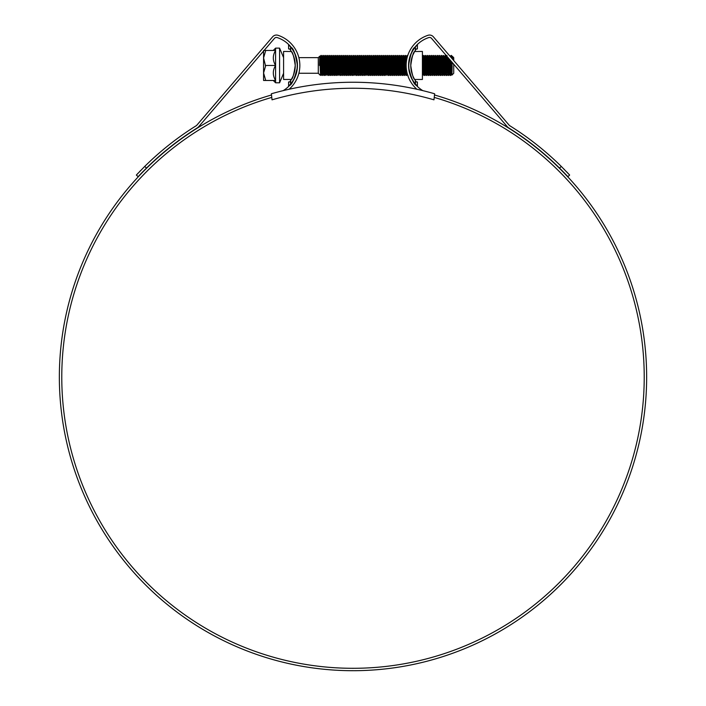 <?xml version="1.0" encoding="UTF-8"?>
<svg xmlns="http://www.w3.org/2000/svg" width="706" height="706" viewBox="0 0 706 706"><rect width="100%" height="100%" fill="white"/><g stroke="black" fill="none" stroke-linecap="round" stroke-linejoin="round"><path stroke-width="1.06" d="M434.631 93.774A294.826 294.826 0 0 0 271.369 93.774L272.039 99.828A288.825 288.825 0 0 1 433.961 99.828L434.631 93.774M283.591 73.265L279.585 82.796L279.585 48.123L275.587 48.123L275.587 50.453L265.253 50.453L265.58 51.017L263.576 57.954L265.58 66.029L263.576 72.965L263.576 51.061M265.253 65.464L275.587 65.464C272.56 60.416 272.56 55.412 275.587 50.453L275.587 82.796L279.585 82.796M283.591 69.444L283.591 71.941M283.591 58.748L283.591 61.122M279.585 48.123L283.591 57.654M283.591 59.939L283.591 58.757M298.867 57.654L318.291 57.654L318.291 73.265L320.445 75.418L320.498 62.949C320.806 52.526 321.115 53.365 321.424 65.464L321.901 75.454L321.274 74.368L320.462 57.733L320.003 59.992M321.168 58.448L320.498 75.189L320.127 65.464C319.924 53.427 319.712 53.427 319.5 65.464M321.477 67.388L321.045 74.386L320.065 56.551L319.809 56.136L318.291 57.654M452.475 56.409L452.608 58.413L452.458 56.409L453.72 57.654L453.72 60.539M453.72 64.228L453.72 73.265L451.84 75.154L451.231 73.186L450.719 60.725M452.608 58.413L452.608 59.242M452.608 62.931L452.608 64.202L452.484 62.79M452.087 58.633L451.522 55.456L451.002 55.474L450.834 57.168M451.39 61.519L451.522 65.464L451.522 61.66M451.522 57.971L451.522 55.456M323.171 58.448L322.439 75.454L321.442 55.474L320.903 55.474L320.753 56.798L320.312 65.464M451.16 61.245L450.516 75.471L449.819 59.683M451.231 57.636L451.019 55.456L450.349 56.612M450.516 75.471L450.004 75.454L449.854 74.13L449.298 59.075M449.016 65.464L448.539 75.454L447.71 57.221M447.269 58.448L446.96 67.388M449.581 67.388L449.166 74.368L448.001 75.454L447.172 56.595M446.845 70.679L446.351 74.13L445.539 55.474L444.162 56.551L443.015 55.456L442.265 57.186M446.519 75.471L445.998 75.454L445.848 74.13L445.018 55.456M445.018 65.464L444.533 75.454L443.536 55.474M445.574 67.388L445.159 74.368L443.995 75.454L443.015 55.456M443.015 65.464L442.53 75.454L441.532 55.474L440.262 57.186M443.571 67.388L443.165 74.368L441.991 75.454L441.012 55.456M441.012 65.464L440.509 75.471L439.529 55.474L438.991 55.474L438.682 60.248M440.509 75.471L439.997 75.454L439.847 74.13L439.008 55.456L438.364 56.551L437.508 55.456L436.361 56.551L435.011 55.456L434.261 57.186M439.008 65.464L438.532 75.454L437.526 55.474M439.573 67.388L439.158 74.368L437.994 75.454L437.014 55.456M436.564 63.531L436.255 72.471M437.014 65.464L436.529 75.454L435.531 55.474M437.57 67.388L437.155 74.368L435.99 75.454L435.011 55.456M434.684 60.248L434.261 72.471M434.949 67.388L434.508 75.471L433.528 55.474L432.99 55.474L432.681 60.248M434.508 75.471L433.987 75.454L433.837 74.13L433.007 55.456L432.134 56.533L431.834 60.248M432.946 67.388L432.522 75.454L431.675 56.798L431.525 55.474L430.987 55.474L430.254 72.471M433.563 67.388L433.157 74.368L431.984 75.454L431.004 55.456M430.942 67.388L430.501 75.471L429.522 55.474L428.983 55.474L428.674 60.248M430.501 75.471L429.989 75.454L429.839 74.13L429.169 56.798L429.001 55.456L428.251 57.186M428.56 63.531L428.251 72.471M429.001 65.464L428.507 75.471L427.518 55.474L426.98 55.474L426.68 60.248M428.507 75.471L427.986 75.454L427.836 74.13L426.998 55.456L426.353 56.551L424.986 55.474L424.253 72.471M426.556 63.531L426.248 72.471M426.998 65.464L426.521 75.454L425.524 55.474M427.562 67.388L427.148 74.368L425.983 75.454L425.003 55.456M425.003 65.464L424.5 75.471L423.521 55.474L422.982 55.474L422.673 60.248M424.5 75.471L423.979 75.454L423.829 74.13L423.168 56.798L423 55.456L422.356 56.551M422.559 63.531L422.409 68.314M410.265 56.224L409.692 57.407M409.198 59.383L409.145 60.751M408.898 68.297L408.756 65.464C410.671 78.375 410.671 78.375 408.756 65.464L409.268 59.066M407.6 56.012L406.965 55.474L406.682 59.719M407.185 57.442L406.983 55.456L406.338 56.551L405.924 63.531M407.238 73.733L406.488 75.471L406.321 74.13L405.509 55.474L404.962 55.474L404.547 63.531M405.235 58.448L404.503 75.454L403.505 55.474L402.967 55.474L402.817 56.798L402.482 65.464M406.488 75.471L405.968 75.454L405.818 74.13L404.988 55.456L404.335 56.551L403.929 63.531M403.232 58.448L402.985 65.464M405.235 73.733L403.964 75.454L402.985 55.456M402.923 67.388L402.482 75.471L401.502 55.474L400.964 55.474L400.655 60.248M401.229 58.448L400.496 75.454L399.499 55.474L398.961 55.474L398.811 56.798L398.228 72.471M402.482 75.471L401.961 75.454L401.82 74.13L400.982 55.456L400.337 56.551L399.923 63.531M399.234 58.448L398.978 65.464M401.229 73.733L399.958 75.454L398.978 55.456L398.334 56.551L397.919 63.531M399.958 75.454L399.128 74.368L398.484 75.471L398.316 74.13L397.496 55.474L396.957 55.474L396.816 56.798L396.481 65.464M397.231 58.448L396.807 70.679M398.484 75.471L397.963 75.454L397.813 74.13L396.975 55.456M397.231 73.733L396.481 75.471L396.313 74.13L395.492 55.474L394.954 55.474L394.813 56.798L394.477 65.464M395.228 58.448L394.981 65.464M396.481 75.471L395.96 75.454L395.81 74.13L394.981 55.456L394.327 56.551L393.922 63.531M395.228 73.733L394.477 75.471L394.31 74.13L393.498 55.474L392.96 55.474L392.81 56.798L392.474 65.464M393.224 58.448L392.977 65.464M394.477 75.471L393.957 75.454L393.807 74.13L392.977 55.456L392.324 56.551L391.918 63.531M393.957 75.454L393.118 74.368L392.474 75.471L392.307 74.13L391.495 55.474L390.956 55.474L390.533 63.531M391.221 58.448L390.974 65.464M392.474 75.471L391.954 75.454L391.812 74.13L390.974 55.456M391.954 75.454L391.124 74.368L390.471 75.471L390.303 74.13L389.491 55.474L388.953 55.474L388.803 56.798L388.468 65.464M389.227 58.448L388.971 65.464M390.471 75.471L389.95 75.454L389.809 74.13L388.971 55.456L388.326 56.551L387.912 63.531M389.95 75.454L389.121 74.368L388.468 75.471L387.488 55.474L386.95 55.474L386.8 56.798L386.473 65.464M387.223 58.448L386.967 65.464M388.468 75.471L387.956 75.454L387.806 74.13L386.967 55.456M386.914 67.388L386.306 74.13L385.467 55.456L384.946 55.474L384.805 56.798L384.47 65.464M387.223 73.733L385.953 75.454L384.973 55.456M385.22 73.733L384.47 75.471L384.302 74.13L383.49 55.474L382.952 55.474L382.528 63.531M384.47 75.471L383.949 75.454L383.799 74.13L382.97 55.456L382.317 56.551L381.911 63.531M383.64 70.679L383.34 74.386L382.467 75.471L381.487 55.474L380.949 55.474L380.525 63.531M382.467 75.471L381.946 75.454L381.796 74.13L380.966 55.456M381.646 70.679L381.346 74.386L380.463 75.471L379.484 55.474L378.945 55.474L378.637 60.248M380.463 75.471L379.943 75.454L379.802 74.13L378.963 55.456L378.319 56.551L377.904 63.531M378.522 63.531L378.46 65.464M378.787 70.679L378.301 74.13L377.481 55.474L376.942 55.474L376.792 56.798L376.466 65.464M378.46 75.471L377.948 75.454L377.798 74.13L376.96 55.456L376.316 56.551L375.901 63.531M376.907 67.388L376.483 75.454L375.477 55.474L374.939 55.474L374.639 60.248M377.525 67.388L377.11 74.368L375.945 75.454L374.965 55.456M374.965 65.464L374.462 75.471L373.483 55.474L372.106 56.551L370.959 55.456L370.315 56.551L369.9 63.531M374.462 75.471L373.942 75.454L373.792 74.13L372.962 55.456M373.633 70.679L373.333 74.386L372.459 75.471L371.48 55.474M372.459 75.471L371.938 75.454L371.788 74.13L370.959 55.456M370.632 60.248L370.518 63.531M371.515 67.388L371.109 74.368L370.456 75.471L369.476 55.474L368.938 55.474L368.629 60.248M370.456 75.471L369.935 75.454L369.794 74.13L368.956 55.456M368.779 70.679L368.294 74.13L367.473 55.474L366.079 56.533L365.779 60.248M368.453 75.471L367.941 75.454L367.791 74.13L366.952 55.456M366.785 70.679L366.29 74.13L365.47 55.474L364.075 56.533L363.775 60.248M367.517 67.388L367.102 74.368L365.937 75.454L364.958 55.456M364.631 60.248L364.508 63.531M364.958 65.464L364.472 75.454L363.475 55.474L362.204 57.186M365.514 67.388L365.099 74.368L363.934 75.454L362.955 55.456M362.628 60.248L362.513 63.531M362.893 67.388L362.284 74.13L361.472 55.474L360.934 55.474L360.51 63.531M362.452 75.471L361.931 75.454L361.781 74.13L360.951 55.456L360.307 56.551L359.451 55.456L358.304 56.551L357.448 55.456L356.301 56.551L354.95 55.456L354.191 57.186M360.951 65.464L360.466 75.454L359.469 55.474M361.507 67.388L361.101 74.368L359.928 75.454L358.948 55.456M358.772 70.679L358.286 74.13L357.465 55.474M358.445 75.471L357.933 75.454L357.783 74.13L356.945 55.456M356.504 63.531L356.195 72.471M356.768 70.679L356.283 74.13L355.462 55.474M356.451 75.471L355.93 75.454L355.78 74.13L354.95 55.456M354.624 60.248L354.191 72.471M354.774 70.679L354.28 74.13L353.468 55.474L352.091 56.551L350.944 55.456L350.194 57.186M355.506 67.388L355.092 74.368L353.927 75.454L352.947 55.456M352.506 63.531L352.197 72.471M352.771 70.679L352.276 74.13L351.464 55.474M352.444 75.471L351.923 75.454L351.773 74.13L350.944 55.456M350.617 60.248L350.441 65.464M350.882 67.388L350.458 75.454L349.461 55.474L348.19 57.186M351.5 67.388L351.094 74.368L349.92 75.454L348.94 55.456M348.499 63.531L348.19 72.471M348.94 65.464L348.464 75.454L347.458 55.474L346.92 55.474L346.611 60.248M349.496 67.388L349.091 74.368L347.926 75.454L346.937 55.456M346.496 63.531L346.187 72.471M346.937 65.464L346.443 75.471L345.455 55.474L344.916 55.474L344.616 60.248M345.19 58.448L344.934 65.464M346.443 75.471L345.922 75.454L345.772 74.13L345.102 56.798L344.934 55.456L344.184 57.186M344.493 63.531L344.184 72.471M344.881 67.388L344.457 75.454L343.46 55.474L342.922 55.474L342.613 60.248M345.499 67.388L345.084 74.368L343.919 75.454L343.107 56.798L342.94 55.456L342.189 57.186M342.498 63.531L342.436 65.464M342.878 67.388L342.454 75.454L341.457 55.474L340.919 55.474L340.61 60.248M343.495 67.388L343.081 74.368L341.916 75.454L340.936 55.456M340.495 63.531L340.186 72.471M340.76 70.679L340.266 74.13L339.454 55.474L338.915 55.474L338.606 60.248M340.433 75.471L339.913 75.454L339.771 74.13L339.101 56.798L338.933 55.456L338.183 57.186M338.492 63.531L338.183 72.471M338.871 67.388L338.262 74.13L337.45 55.474L336.912 55.474L336.488 63.531M337.186 58.448L336.453 75.454L335.447 55.474L334.909 55.474L334.485 63.531M339.489 67.388L339.083 74.368L337.918 75.454L336.93 55.456M335.182 58.448L334.926 65.464M337.494 67.388L337.08 74.368L335.915 75.454L335.094 56.798L334.926 55.456L334.176 57.186M334.873 67.388L334.265 74.13L333.453 55.474L332.905 55.474L332.491 63.531M333.179 58.448L332.932 65.464M334.432 75.471L333.912 75.454L333.761 74.13L333.1 56.798L332.932 55.456L332.182 57.186M332.87 67.388L332.447 75.454L331.449 55.474L330.911 55.474L330.602 60.248M331.176 58.448L330.929 65.464M333.488 67.388L333.073 74.368L331.908 75.454L330.929 55.456M330.867 67.388L330.258 74.13L329.446 55.474L328.908 55.474L328.484 63.531M329.172 58.448L328.864 67.388M330.426 75.471L329.905 75.454L329.764 74.13L328.925 55.456L328.281 56.551L327.866 63.531M328.749 70.679L328.255 74.13L327.443 55.474L326.904 55.474L326.481 63.531M327.178 58.448L326.869 67.388M328.422 75.471L327.902 75.454L327.76 74.13L326.922 55.456L326.278 56.551L325.863 63.531M326.746 70.679L326.26 74.13L325.44 55.474L324.901 55.474L324.478 63.531M325.175 58.448L324.919 65.464M327.178 73.733L325.907 75.454L324.919 55.456M324.866 67.388L324.257 74.13L323.445 55.474L322.898 55.474L322.483 63.531M324.425 75.471L323.904 75.454L323.754 74.13L322.924 55.456L322.271 56.551L321.865 63.531M450.516 65.464L450.269 72.471M448.522 65.464L448.266 72.471M446.519 65.464L446.263 72.471M442.512 65.464L442.265 72.471M440.509 65.464L440.262 72.471M438.514 65.464L438.258 72.471M432.504 65.464L432.257 72.471M422.938 67.388L422.409 75.101M409.815 73.936L409.762 73.045M400.478 65.464L400.231 72.471M398.925 67.388L398.802 70.679M394.919 67.388L394.804 70.679M392.915 67.388L392.801 70.679M382.908 67.388L382.793 70.679M380.966 65.464L380.905 67.388M370.959 65.464L370.782 70.679M368.956 65.464L368.894 67.388M366.952 65.464L366.899 67.388M362.452 65.464L362.204 72.471M360.448 65.464L360.201 72.471M358.948 65.464L358.886 67.388M358.445 65.464L358.198 72.471M356.945 65.464L356.892 67.388M354.95 65.464L354.889 67.388M352.947 65.464L352.885 67.388M336.435 65.464L336.18 72.471M334.432 65.464L334.176 72.471M332.429 65.464L332.182 72.471M330.426 65.464L330.179 72.471M328.422 65.464L328.175 72.471M323.171 73.733L321.901 75.454M451.522 65.464C451.725 77.969 451.937 77.969 452.158 65.464M283.591 71.191L283.591 69.744M451.655 71.518L451.372 74.368M449.696 70.679L449.228 73.186L448.592 58.245M447.692 70.679L447.225 73.186L446.263 57.186M445.689 70.679L445.221 73.186L444.392 56.533M443.686 70.679L443.227 73.186L442.371 56.551M441.691 70.679L441.224 73.186L440.367 56.551M439.688 70.679L439.22 73.186L438.382 56.533M437.685 70.679L437.217 73.186L436.387 56.533M435.681 70.679L435.214 73.186L434.358 56.551M433.678 70.679L433.219 73.186L432.381 56.533M431.684 70.679L431.216 73.186L430.254 57.186M429.68 70.679L429.213 73.186L428.357 56.551M427.677 70.679L427.209 73.186L426.38 56.533M425.674 70.679L425.206 73.186L424.253 57.186M423.556 67.388L423.123 74.386L422.409 56.586M409.074 70.935L408.995 69.17M408.809 63.822L408.748 62.181M407.133 74.368L407.23 73.627M406.647 59.922L406.338 56.551M405.129 74.368L404.335 56.551M403.232 73.733L402.526 57.733L401.926 63.531M401.132 74.368L400.337 56.551M399.331 74.368L398.334 56.551M397.125 74.368L396.516 57.733L395.916 63.531M395.122 74.368L394.327 56.551M393.33 74.368L392.324 56.551M391.327 74.368L390.515 57.733L389.915 63.531M389.324 74.368L388.326 56.551M387.647 70.679L387.179 73.186L386.35 56.533L385.908 63.531M385.644 70.679L385.176 73.186L384.346 56.533L383.914 63.531M383.34 74.386L382.317 56.551M381.346 74.386L380.508 57.733L379.907 63.531M379.643 70.679L379.175 73.186L378.319 56.551M377.639 70.679L377.172 73.186L376.316 56.551M375.636 70.679L375.168 73.186L374.339 56.533L373.906 63.531M373.333 74.386L372.336 56.533M371.63 70.679L371.171 73.186L370.315 56.551M369.635 70.679L369.167 73.186L368.329 56.533L367.897 63.531M367.632 70.679L367.164 73.186L366.326 56.533M366.202 57.186L365.893 63.531M365.629 70.679L365.161 73.186L364.331 56.533M363.625 70.679L363.158 73.186L362.302 56.551M361.622 70.679L361.163 73.186L360.325 56.533M359.628 70.679L359.16 73.186L358.321 56.533M357.624 70.679L357.157 73.186L356.318 56.533M355.621 70.679L355.153 73.186L354.297 56.551M353.618 70.679L353.15 73.186L352.32 56.533M351.614 70.679L351.156 73.186L350.3 56.551M349.62 70.679L349.152 73.186L348.296 56.551M347.617 70.679L347.149 73.186L346.187 57.186M345.613 70.679L345.146 73.186L344.29 56.551M343.61 70.679L343.142 73.186L342.286 56.551M341.607 70.679L341.148 73.186L340.186 57.186M339.612 70.679L339.145 73.186L338.289 56.551M337.609 70.679L337.141 73.186L336.18 57.186M335.606 70.679L335.138 73.186L334.282 56.551M333.603 70.679L333.135 73.186L332.279 56.551M331.599 70.679L331.132 73.186L330.179 57.186M329.605 70.679L329.137 73.186L328.281 56.551M327.602 70.679L327.134 73.186L326.278 56.551M325.598 70.679L325.131 73.186L324.301 56.533L323.86 63.531M323.066 74.368L322.271 56.551M452.608 64.202L452.555 62.869M452.387 58.986L452.396 56.533M451.566 67.758L451.143 74.386L450.454 60.416M449.872 59.736L449.846 60.248M449.166 74.368L448.319 57.936M447.992 57.548L447.842 60.248M447.578 67.388L446.977 73.186L446.395 56.533M445.159 74.368L444.162 56.551M443.165 74.368L442.388 56.533M441.568 67.388L440.968 73.186L440.385 56.533M439.158 74.368L438.161 56.551M437.155 74.368L436.158 56.551M435.567 67.388L434.967 73.186L434.384 56.533M433.157 74.368L432.134 56.533M431.56 67.388L430.96 73.186L430.378 56.533M429.566 67.388L428.966 73.186L428.374 56.533M427.148 74.368L426.15 56.551M425.25 73.733L424.377 56.533M423.123 74.386L422.409 59.939M410.01 56.348L410.001 57.045M408.721 68.544L408.58 64.44M407.115 74.386L406.885 72.224M406.453 61.157L406.365 56.533M405.112 74.386L404.273 57.733L403.806 60.248M403.108 74.386L402.279 57.733L401.811 60.248M401.105 74.386L400.276 57.733L399.808 60.248M399.102 74.386L398.272 57.733L397.805 60.248M397.107 74.386L396.269 57.733L395.801 60.248M395.104 74.386L394.266 57.733L393.798 60.248M393.101 74.386L392.262 57.733L391.804 60.248M391.098 74.386L390.268 57.733L389.8 60.248M389.094 74.386L388.265 57.733L387.797 60.248M387.117 74.368L386.261 57.733L385.794 60.248M385.114 74.368L384.258 57.733L383.79 60.248M383.093 74.386L382.255 57.733L381.796 60.248M381.09 74.386L380.26 57.733L379.793 60.248M379.528 67.388L379.087 74.386L378.257 57.733L377.789 60.248M377.11 74.368L376.254 57.733L375.786 60.248M375.213 73.733L374.251 57.733L373.783 60.248M373.086 74.386L372.106 56.551M371.109 74.368L370.253 57.733L369.785 60.248M369.52 67.388L369.079 74.386L368.25 57.733L367.782 60.248M367.102 74.368L366.079 56.533M365.099 74.368L364.075 56.533M363.511 67.388L362.91 73.186L362.328 56.533M361.101 74.368L360.095 56.551M359.504 67.388L358.904 73.186L358.092 56.551M357.51 67.388L356.909 73.186L356.098 56.551M355.092 74.368L354.324 56.533M353.503 67.388L352.903 73.186L352.091 56.551M351.094 74.368L350.317 56.533M349.091 74.368L348.314 56.533M347.502 67.388L346.902 73.186L346.311 56.533M345.084 74.368L344.316 56.533M343.081 74.368L342.313 56.533M341.492 67.388L340.892 73.186L340.31 56.533M339.083 74.368L338.306 56.533M337.08 74.368L336.224 57.733L335.756 60.248M335.491 67.388L335.059 74.386L334.22 57.733L333.753 60.248M333.073 74.368L332.217 57.733L331.749 60.248M331.485 67.388L331.052 74.386L330.223 57.733L329.755 60.248M329.172 73.733L328.219 57.733L327.752 60.248M327.072 74.368L326.216 57.733L325.748 60.248M325.175 73.733L324.213 57.733L323.745 60.248M323.048 74.386L322.21 57.733L321.742 60.248M320.065 56.551L319.915 57.221M275.587 65.464C272.56 70.423 272.56 75.427 275.587 80.475L265.253 80.475L265.58 79.902L263.576 72.965L263.576 80.475L265.58 80.475M265.58 50.453L263.576 50.453M416.363 48.952L415.402 50.285L416.363 48.952L417.405 48.952L417.405 44.743L415.402 46.94A29.14 29.14 0 0 0 415.402 83.988L415.402 80.643A27.146 27.146 0 0 1 410.76 65.464C411.986 56.921 413.284 52.253 414.66 51.45C413.284 52.244 411.986 56.912 410.76 65.464A27.146 27.146 0 0 1 415.402 50.285L415.402 46.94L417.405 44.743M414.051 78.41L414.66 79.469L422.409 79.469L422.409 51.45L414.616 51.52M414.554 51.626L412.675 55.456M417.087 85.85L415.402 83.988M416.363 81.975L415.402 80.643L416.363 81.975L417.405 81.975L417.405 86.176M408.756 65.464C410.671 52.553 410.671 52.553 408.756 65.464M412.675 75.471L413.001 76.257M413.372 77.078L414.025 78.366M410.76 65.464C411.986 73.998 413.284 78.666 414.66 79.469C413.275 78.657 411.977 73.989 410.76 65.464M291.34 79.469L283.591 79.469L283.591 51.45L291.384 51.52M293.325 55.456L292.602 53.788M292.275 53.127L291.34 51.45M295.24 65.464C294.014 56.921 292.716 52.253 291.34 51.45C292.716 52.244 294.014 56.912 295.24 65.464C294.014 73.998 292.716 78.666 291.34 79.469C292.725 78.657 294.023 73.989 295.24 65.464M289.636 48.952L290.598 50.285L289.636 48.952L288.595 48.952L288.595 44.743L290.598 46.94L290.598 50.285A27.146 27.146 0 0 1 290.598 80.643L289.636 81.975L290.598 80.643L290.598 83.988A29.14 29.14 0 0 0 290.598 46.94M288.595 86.176L290.598 83.988L288.595 86.176L288.595 81.975L289.636 81.975M297.244 65.464C295.329 52.553 295.329 52.553 297.244 65.464M295.47 55.456L296.379 57.654L295.629 55.324M291.516 79.178L292.946 76.38M292.981 76.292L293.325 75.471M434.631 97.525A291.225 291.225 0 0 1 353 668.3A291.225 291.225 0 0 1 271.369 97.525M562.311 167.446L561.279 166.431A296.229 296.229 0 0 0 509.979 125.853A4.007 4.007 0 0 1 509.061 125.068L433.36 36.8A5.004 5.004 0 0 0 427.995 35.3A31.744 31.744 0 0 0 416.884 89.247M559.523 168.063L561.279 166.431L569.645 175.044L567.889 176.685L559.523 168.063A293.828 293.828 0 0 0 508.708 127.892A6.407 6.407 0 0 1 507.235 126.63L431.534 38.362A2.603 2.603 0 0 0 428.745 37.586A29.343 29.343 0 0 0 408.562 65.464C410.433 54.468 412.489 48.458 414.74 47.443C412.489 48.467 410.433 54.468 408.562 65.464A29.343 29.343 0 0 0 422.823 90.633M434.631 95.019A293.625 293.625 0 0 1 353 670.7A293.625 293.625 0 0 1 271.369 95.019M347.326 670.647L348.923 670.674M346.108 670.621L345.481 670.603M360.175 670.612L360.801 670.594M355.021 670.691L356.124 670.682M356.654 670.674L355.771 670.691M360.74 670.594L358.851 670.638M356.689 670.674L355.471 670.691M356.451 670.682L354.13 670.7M349.311 670.674L354.58 670.7M350.494 670.691L348.896 670.674M283.177 90.633A29.343 29.343 0 0 0 277.255 37.586A2.603 2.603 0 0 0 274.466 38.362L198.765 126.63A6.407 6.407 0 0 1 197.292 127.892A293.828 293.828 0 0 0 146.477 168.063L138.111 176.685L136.355 175.044L144.721 166.431L146.477 168.063M294.49 52.641L293.369 50.55M293.352 50.523L292.293 48.864M292.258 48.802L291.26 47.443M297.438 65.464C295.567 54.468 293.511 48.458 291.26 47.443C293.511 48.467 295.567 54.468 297.438 65.464M297.367 67.458C294.72 78.445 292.116 84.446 289.557 85.479C292.099 84.473 294.702 78.472 297.367 67.458M410.521 75.436L411.21 77.651M412.586 80.299L413.945 82.408M415.252 84.111L416.443 85.479M408.633 67.458C411.28 78.445 413.884 84.446 416.443 85.479C413.901 84.473 411.298 78.472 408.633 67.458M289.116 89.247A31.744 31.744 0 0 0 278.005 35.3A5.004 5.004 0 0 0 272.64 36.8L196.939 125.068A4.007 4.007 0 0 1 196.021 125.853A296.229 296.229 0 0 0 144.721 166.431M140.662 170.517L139.514 171.708M138.173 173.102L137.449 173.879M136.787 174.585L136.355 175.044M138.111 176.685L138.544 176.218M139.179 175.538L139.929 174.744M140.009 174.664L142.524 172.052M142.647 171.929L143.918 170.631M560.555 169.087L561.526 170.067M561.614 170.155L562.911 171.47M563.414 171.982L567.395 176.147M569.151 174.514L568.63 173.958M567.792 173.076L566.724 171.946M564.668 169.837L563.291 168.434M423.141 74.368L422.409 75.471M298.867 73.265L318.291 73.265M452.167 56.551L451.566 55.518M451.169 74.368L450.543 75.454M450.163 56.551L449.537 55.474M447.163 74.368L446.536 75.454M446.166 56.551L445.539 55.474M442.159 56.551L441.532 55.474M441.162 74.368L440.535 75.454M440.156 56.551L439.529 55.474M435.152 74.368L434.525 75.454M434.155 56.551L433.528 55.474M432.151 56.551L431.525 55.474M431.154 74.368L430.528 75.454M430.148 56.551L429.522 55.474M429.151 74.368L428.524 75.454M428.145 56.551L427.518 55.474M425.144 74.368L424.518 75.454M424.147 56.551L423.521 55.474M406.135 56.551L405.509 55.474M404.132 56.551L403.505 55.474M403.126 74.368L402.499 75.454M402.129 56.551L401.502 55.474M400.125 56.551L399.499 55.474M398.122 56.551L397.496 55.474M396.128 56.551L395.492 55.474M394.125 56.551L393.498 55.474M392.121 56.551L391.495 55.474M390.118 56.551L389.491 55.474M388.115 56.551L387.488 55.474M386.12 56.551L385.485 55.474M384.117 56.551L383.49 55.474M382.114 56.551L381.487 55.474M380.11 56.551L379.484 55.474M379.113 74.368L378.487 75.454M378.107 56.551L377.481 55.474M376.113 56.551L375.477 55.474M375.107 74.368L374.48 75.454M374.109 56.551L373.483 55.474M370.103 56.551L369.476 55.474M369.106 74.368L368.479 75.454M368.1 56.551L367.473 55.474M366.105 56.551L365.47 55.474M364.102 56.551L363.475 55.474M363.096 74.368L362.469 75.454M362.099 56.551L361.472 55.474M359.098 74.368L358.471 75.454M357.095 74.368L356.468 75.454M354.094 56.551L353.468 55.474M353.088 74.368L352.462 75.454M350.088 56.551L349.461 55.474M348.084 56.551L347.458 55.474M347.087 74.368L346.461 75.454M346.09 56.551L345.455 55.474M344.087 56.551L343.46 55.474M342.083 56.551L341.457 55.474M341.086 74.368L340.451 75.454M340.08 56.551L339.454 55.474M338.077 56.551L337.45 55.474M336.074 56.551L335.447 55.474M335.076 74.368L334.45 75.454M334.079 56.551L333.453 55.474M332.076 56.551L331.449 55.474M331.07 74.368L330.443 75.454M330.073 56.551L329.446 55.474M329.075 74.368L328.449 75.454M328.069 56.551L327.443 55.474M326.066 56.551L325.44 55.474M325.069 74.368L324.442 75.454M324.072 56.551L323.445 55.474M322.068 56.551L321.442 55.474M321.062 74.368L320.462 75.418M450.004 75.454L449.369 74.368M448.001 75.454L447.375 74.368M446.995 55.474L446.368 56.551M445.998 75.454L445.371 74.368M443.995 75.454L443.368 74.368M441.991 75.454L441.365 74.368M439.997 75.454L439.361 74.368M437.994 75.454L437.367 74.368M435.99 75.454L435.364 74.368M433.987 75.454L433.36 74.368M431.984 75.454L431.357 74.368M430.987 55.474L430.36 56.551M429.989 75.454L429.354 74.368M427.986 75.454L427.359 74.368M425.983 75.454L425.356 74.368M424.986 55.474L424.35 56.551M423.979 75.454L423.353 74.368M407.971 75.454L407.344 74.368M405.968 75.454L405.341 74.368M403.964 75.454L403.338 74.368M402.967 55.474L402.341 56.551M401.961 75.454L401.335 74.368M397.963 75.454L397.337 74.368M396.957 55.474L396.331 56.551M395.96 75.454L395.334 74.368M390.956 55.474L390.33 56.551M387.956 75.454L387.32 74.368M386.95 55.474L386.323 56.551M385.953 75.454L385.326 74.368M384.946 55.474L384.32 56.551M383.949 75.454L383.323 74.368M381.946 75.454L381.319 74.368M380.949 55.474L380.322 56.551M379.943 75.454L379.316 74.368M377.948 75.454L377.313 74.368M375.945 75.454L375.318 74.368M374.939 55.474L374.312 56.551M373.942 75.454L373.315 74.368M371.938 75.454L371.312 74.368M369.935 75.454L369.309 74.368M368.938 55.474L368.311 56.551M367.941 75.454L367.305 74.368M365.937 75.454L365.311 74.368M363.934 75.454L363.308 74.368M361.931 75.454L361.304 74.368M359.928 75.454L359.301 74.368M357.933 75.454L357.298 74.368M355.93 75.454L355.303 74.368M353.927 75.454L353.3 74.368M351.923 75.454L351.297 74.368M349.92 75.454L349.293 74.368M347.926 75.454L347.29 74.368M346.92 55.474L346.293 56.551M345.922 75.454L345.296 74.368M343.919 75.454L343.292 74.368M341.916 75.454L341.289 74.368M340.919 55.474L340.292 56.551M339.913 75.454L339.286 74.368M337.918 75.454L337.283 74.368M336.912 55.474L336.285 56.551M335.915 75.454L335.288 74.368M333.912 75.454L333.285 74.368M331.908 75.454L331.282 74.368M330.911 55.474L330.284 56.551M329.905 75.454L329.278 74.368M327.902 75.454L327.275 74.368M325.907 75.454L325.281 74.368M324.901 55.474L324.275 56.551M323.904 75.454L323.277 74.368M320.903 55.474L320.277 56.551M273.266 80.475L275.587 82.796M273.266 50.453L275.587 48.123"/></g></svg>
